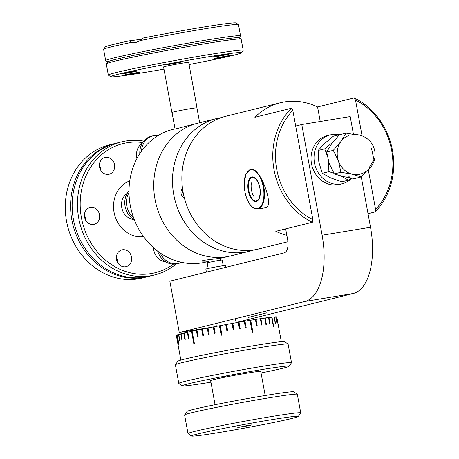 <?xml version="1.0" encoding="UTF-8"?>
<svg xmlns="http://www.w3.org/2000/svg" width="459" height="459" viewBox="0 0 459 459"><rect width="100%" height="100%" fill="white"/><g stroke="black" fill="none" stroke-linecap="round" stroke-linejoin="round"><path stroke-width="0.69" d="M266.909 312.814L248.164 317.456L266.909 312.814M236.104 322.522L353.281 293.502A60.318 28.894 80.6 0 0 369.971 271.212A60.318 28.894 80.6 0 0 370.511 227.245L361.273 176.887M285.659 228.863L287.632 239.621A12.066 5.778 80.6 0 1 287.529 248.417A12.066 5.778 80.6 0 1 284.19 252.875L169.847 281.189L179.274 332.58L211.938 327.204M179.274 332.58L304.868 301.477A60.318 28.894 -99.4 0 0 321.558 279.187A60.318 28.894 -99.4 0 0 322.103 235.22L301.787 124.532L295.688 126.047M353.453 134.298L350.2 116.563L301.787 124.532M208.816 261.171L201.731 261.131L203.188 260.362L220.555 258.245L230.653 255.915A68.362 59.963 -103.9 0 1 226.551 256.759A68.362 59.963 -103.9 0 1 155.475 201.644A68.362 59.963 -103.9 0 1 197.783 123.201A68.362 59.963 76.1 0 0 155.475 201.644A68.362 59.963 76.1 0 0 226.551 256.759A68.362 59.963 76.1 0 0 230.653 255.915L249.398 251.274A68.362 59.963 76.1 0 0 254.028 249.897M221.267 117.613A68.362 59.963 76.1 0 0 220.63 117.716A68.362 59.963 76.1 0 0 216.528 118.56A68.362 59.963 76.1 0 0 174.219 197.003A68.362 59.963 76.1 0 0 245.295 252.117A68.362 59.963 76.1 0 0 249.398 251.274M184.334 197.8A5.606 4.917 -103.9 0 1 181.087 193.457A5.606 4.917 -103.9 0 1 182.51 188.414M287.931 241.727L258.767 248.95A68.362 59.963 -103.9 0 1 254.67 249.794A68.362 59.963 -103.9 0 1 183.594 194.685A68.362 59.963 -103.9 0 1 225.903 116.236L280.26 102.776A68.362 59.963 76.1 0 0 254.888 117.28L291.436 108.232A68.362 59.963 76.1 0 0 312.367 222.254L275.813 231.302A68.362 59.963 76.1 0 0 286.846 235.324M368.02 213.67L375.055 211.926A68.362 59.963 76.1 0 0 354.13 97.905L317.576 106.958A68.362 59.963 76.1 0 0 284.362 101.932A68.362 59.963 76.1 0 0 280.26 102.776M264.642 207.875L265.669 207.732C274.792 206.82 259.8 165.848 250.683 169.394L251.044 169.319M244.222 182.562L246.076 173.68L250.683 169.394M317.576 106.958L320.244 121.497M362.082 135.875L355.495 100.016L354.13 97.905M375.055 211.926L375.565 209.35L368.302 169.767M375.565 209.35A66.348 58.201 76.1 0 0 355.495 100.016M291.436 108.232L292.808 110.344L312.872 219.677L312.367 222.254M292.808 110.344A66.348 58.201 76.1 0 0 312.872 219.677M160.202 252.984A18.096 15.87 76.1 0 0 178.798 263.34L177.111 263.753A18.096 15.87 -103.9 0 1 157.672 251.148M178.798 263.34A18.096 15.87 76.1 0 0 181.557 262.336M165.728 261.825A14.074 12.347 -103.9 0 1 162.021 260.873A14.074 12.347 -103.9 0 1 153.478 247.676M250.528 169.864L250.511 169.87A19.703 9.438 -99.4 0 0 244.905 191.529A19.703 9.438 -99.4 0 0 257.637 208.604A19.703 9.438 -99.4 0 0 263.271 186.962A19.703 9.438 -99.4 0 0 250.528 169.864M219.809 258.36L219.494 258.457M208.77 261.332L205.907 262.043A68.362 59.963 -103.9 0 1 201.811 262.887A68.362 59.963 -103.9 0 1 130.735 207.778A68.362 59.963 -103.9 0 1 173.043 129.329L175.028 128.836M201.885 122.358A68.362 59.963 76.1 0 0 197.783 123.201L216.528 118.56M197.783 123.201L175.068 129.065M147.718 276.662L142.41 277.976A68.563 60.14 -103.9 0 1 82.127 255.433A68.563 60.14 -103.9 0 1 68.316 186.193A68.563 60.14 -103.9 0 1 109.041 144.975L114.756 143.558A68.563 60.14 76.1 0 0 73.624 184.879A68.563 60.14 76.1 0 0 87.434 254.12A68.563 60.14 76.1 0 0 147.718 276.662A68.563 60.14 76.1 0 0 148.504 276.461M117.613 262.491A8.646 7.585 76.1 0 0 116.379 257.51M100.647 170.059A8.646 7.585 76.1 0 0 99.414 165.079M85.621 220.148A8.646 7.585 76.1 0 0 84.387 215.168M115.542 143.369A68.563 60.14 76.1 0 0 114.756 143.558M154.597 274.958L149.29 276.272A68.563 60.14 -103.9 0 1 89.006 253.729A68.563 60.14 -103.9 0 1 75.196 184.489A68.563 60.14 -103.9 0 1 116.328 143.168L121.635 141.854A68.563 60.14 76.1 0 0 80.503 183.175A68.563 60.14 76.1 0 0 94.307 252.416A68.563 60.14 76.1 0 0 154.597 274.958A68.563 60.14 76.1 0 0 176.17 263.954M142.686 142.565A66.549 58.373 76.1 0 0 83.131 183.68A66.549 58.373 76.1 0 0 104.193 258.956A66.549 58.373 76.1 0 0 173.353 264.16M143.558 236.637A28.854 25.308 -103.9 0 1 114.807 197.554A28.854 25.308 -103.9 0 1 129.754 180.892M90.475 207.416A8.646 7.585 -103.9 0 1 99.46 214.387A8.646 7.585 -103.9 0 1 94.112 224.308A8.646 7.585 -103.9 0 1 93.59 224.417A8.646 7.585 -103.9 0 1 84.605 217.446A8.646 7.585 -103.9 0 1 89.953 207.525A8.646 7.585 -103.9 0 1 90.475 207.416M112.765 160.512A8.646 7.585 -103.9 0 1 109.139 174.219A8.646 7.585 -103.9 0 1 101.353 171.144A8.646 7.585 -103.9 0 1 104.979 157.437A8.646 7.585 -103.9 0 1 112.765 160.512M116.758 255.078A8.646 7.585 -103.9 0 1 121.945 249.868A8.646 7.585 -103.9 0 1 129.547 252.708A8.646 7.585 -103.9 0 1 131.291 261.441A8.646 7.585 -103.9 0 1 126.105 266.65A8.646 7.585 -103.9 0 1 118.502 263.81A8.646 7.585 -103.9 0 1 116.758 255.078M143.753 141.108A68.563 60.14 76.1 0 0 121.635 141.854M331.645 143.719L339.39 134.768L345.988 133.139L341.02 141.395L333.274 150.345L326.676 151.975L331.645 143.719M348.392 135.726A20.104 17.637 76.1 0 0 341.02 141.395A20.104 17.637 76.1 0 0 338.472 160.948L340.894 172.245L334.295 173.875L329.097 163.272L326.676 151.975M333.274 150.345L338.472 160.948A20.104 17.637 76.1 0 0 352.443 174.248L361.222 176.939L354.623 178.574L343.074 176.566L334.295 173.875M340.894 172.245L352.443 174.248A20.104 17.637 76.1 0 0 361.589 173.663M361.222 176.939L366.374 171.27M368.961 167.988L373.93 159.732L371.509 148.435M366.586 138.268L365.341 137.459M354.962 134.585L345.988 133.139M341.335 176.147L348.421 180.18L351.141 178.075M348.421 180.18L341.823 181.816L330.681 177.885L322.316 173.273L318.833 162.205L318.127 150.449L324.398 143.65L333.446 136.168L339.976 134.625M340.056 175.567A20.104 17.637 76.1 0 0 349.247 176.778M328.414 161.132L328.914 171.637L322.316 173.273M328.914 171.637L333.877 173.198M332.758 142.256L324.725 148.814L318.127 150.449M324.725 148.814L327.124 155.354M338.989 134.797A25.13 22.043 76.1 0 0 331.714 134.63A25.13 22.043 76.1 0 0 330.205 134.94A25.13 22.043 76.1 0 0 314.65 163.783A25.13 22.043 76.1 0 0 340.779 184.042A25.13 22.043 76.1 0 0 342.288 183.732A25.13 22.043 76.1 0 0 351.835 178.178M342.288 183.732L339.287 184.472A25.13 22.043 -103.9 0 1 337.784 184.782A25.13 22.043 -103.9 0 1 311.65 164.523A25.13 22.043 -103.9 0 1 327.204 135.68L330.205 134.94M196.945 107.905A12.766 0.43 169.6 0 0 197.031 107.831A12.766 0.43 169.6 0 0 184.248 109.747A12.766 0.43 169.6 0 0 171.918 112.444A12.766 0.43 169.6 0 0 171.924 112.449A12.766 0.43 169.6 0 0 172.027 112.478M197.031 107.831A12.766 0.43 169.6 0 0 197.026 107.825L188.678 62.321M175.097 129.208L172.016 112.426A12.668 0.425 -10.4 0 1 172.016 112.426A12.668 0.425 -10.4 0 1 184.248 109.747A12.668 0.425 -10.4 0 1 196.928 107.842A12.668 0.425 -10.4 0 1 196.934 107.854A12.668 0.425 -10.4 0 1 196.934 107.859L199.665 122.737M163.582 67.037A12.869 0.43 -10.4 0 1 163.473 67.003A12.869 0.43 -10.4 0 1 182.131 63.193A12.869 0.43 -10.4 0 1 188.787 62.355A12.869 0.43 -10.4 0 1 188.701 62.424M189.085 64.524A66.549 2.232 169.6 0 0 241.566 52.745A66.549 2.232 169.6 0 0 241.56 52.613A66.549 2.232 169.6 0 0 174.179 62.768A66.549 2.232 169.6 0 0 110.699 76.739A66.549 2.232 169.6 0 0 110.722 76.756A66.549 2.232 169.6 0 0 163.966 69.137M219.121 57.932A8.646 0.287 -10.4 0 1 214.646 58.494A8.646 0.287 -10.4 0 1 227.182 55.935A8.646 0.287 -10.4 0 1 231.652 55.373A8.646 0.287 -10.4 0 1 219.121 57.932M226.023 54.81A8.646 0.287 -10.4 0 1 217.44 56.394A8.646 0.287 -10.4 0 1 213.051 56.939A8.646 0.287 -10.4 0 1 217.084 55.946A8.646 0.287 -10.4 0 1 225.673 54.369A8.646 0.287 -10.4 0 1 230.057 53.818A8.646 0.287 -10.4 0 1 226.023 54.81M183.038 61.558A8.646 0.287 -10.4 0 1 183.038 61.563A8.646 0.287 -10.4 0 1 174.69 63.388A8.646 0.287 -10.4 0 1 166.038 64.69A8.646 0.287 -10.4 0 1 166.032 64.685A8.646 0.287 -10.4 0 1 174.386 62.854A8.646 0.287 -10.4 0 1 183.038 61.558M133.144 71.426A8.646 0.287 -10.4 0 1 137.614 70.858A8.646 0.287 -10.4 0 1 125.083 73.417A8.646 0.287 -10.4 0 1 120.608 73.979A8.646 0.287 -10.4 0 1 133.144 71.426M126.236 74.547A8.646 0.287 -10.4 0 1 134.826 72.964A8.646 0.287 -10.4 0 1 139.209 72.419A8.646 0.287 -10.4 0 1 135.175 73.406A8.646 0.287 -10.4 0 1 126.586 74.989A8.646 0.287 -10.4 0 1 122.203 75.54A8.646 0.287 -10.4 0 1 126.236 74.547M241.566 52.745L243.178 50.41A68.563 2.295 169.6 0 0 243.207 50.324A68.563 2.295 169.6 0 0 243.178 50.272A68.563 2.295 169.6 0 0 174.552 60.588A68.563 2.295 169.6 0 0 108.33 75.081A68.563 2.295 169.6 0 0 108.358 75.127A68.563 2.295 169.6 0 0 108.381 75.15L110.722 76.756M108.33 75.081L106.276 63.887A68.563 2.295 -10.4 0 1 106.316 63.79A68.563 2.295 -10.4 0 1 173.301 49.256A68.563 2.295 -10.4 0 1 241.078 39.055A68.563 2.295 -10.4 0 1 241.124 39.084A68.563 2.295 -10.4 0 1 241.153 39.135L243.207 50.324M106.316 63.79L107.985 61.77A66.549 2.232 -10.4 0 1 173.009 47.661A66.549 2.232 -10.4 0 1 238.8 37.764L241.078 39.055M238.921 37.833L240.505 35.917A68.563 2.295 169.6 0 0 240.545 35.819A68.563 2.295 169.6 0 0 240.516 35.768A68.563 2.295 169.6 0 0 171.89 46.084A68.563 2.295 169.6 0 0 105.668 60.571A68.563 2.295 169.6 0 0 105.696 60.622A68.563 2.295 169.6 0 0 105.742 60.651L107.899 61.879M105.668 60.571L103.614 49.383A68.563 2.295 -10.4 0 1 103.642 49.302A68.563 2.295 -10.4 0 1 131.308 42.406L135.17 42.813L140.11 40.604A68.563 2.295 -10.4 0 1 238.439 24.562A68.563 2.295 -10.4 0 1 238.462 24.579A68.563 2.295 -10.4 0 1 238.491 24.631L240.545 35.819M103.642 49.302L105.254 46.967A66.549 2.232 -10.4 0 1 129.679 40.782L131.308 42.406M140.11 40.604L143.409 37.971A66.549 2.232 -10.4 0 1 236.098 22.95L238.439 24.562M141.992 39.216L129.679 40.782M139.811 153.593A18.096 15.87 -103.9 0 1 151.447 136.191L153.134 135.778A18.096 15.87 76.1 0 0 141.504 151.109M158.275 135.474A18.096 15.87 76.1 0 0 153.134 135.778M182.889 196.825A5.588 4.906 76.1 0 0 183.101 193.767A5.588 4.906 76.1 0 0 181.299 190.399M133.735 219.482A14.074 12.347 -103.9 0 1 121.738 207.548A14.074 12.347 -103.9 0 1 127.252 193.302M134.384 219.855A18.096 15.87 -103.9 0 1 128.996 190.875M129.008 192.774A18.096 15.87 76.1 0 0 133.592 217.755M136.971 158.43A14.074 12.347 -103.9 0 1 140.661 144.476A14.074 12.347 -103.9 0 1 142.279 143.214M248.302 425.355L252.06 424.885L248.594 425.734L237.762 427.507L248.302 425.355M219.609 432.464A54.288 1.819 169.6 0 0 298.287 416.462A54.288 1.819 169.6 0 0 270.219 419.928A54.288 1.819 169.6 0 0 216.625 429.813A54.288 1.819 169.6 0 0 191.558 436.05A54.288 1.819 169.6 0 0 219.609 432.464M298.287 416.462L300.708 412.957A57.3 1.922 169.6 0 0 300.731 412.888A57.3 1.922 169.6 0 0 271.08 416.617A57.3 1.922 169.6 0 0 188.006 433.577A57.3 1.922 169.6 0 0 188.047 433.635L191.558 436.05M188.006 433.577L184.598 414.993A57.3 1.922 -10.4 0 1 184.616 414.925A57.3 1.922 -10.4 0 1 267.672 398.039A57.3 1.922 -10.4 0 1 297.277 394.252A57.3 1.922 -10.4 0 1 297.317 394.31L300.731 412.888M184.616 414.925L187.037 411.419A54.288 1.819 -10.4 0 1 265.721 395.423A54.288 1.819 -10.4 0 1 293.766 391.831L297.277 394.252M215.07 404.706L210.641 380.591A25.474 0.855 -10.4 0 1 247.573 373.052A25.474 0.855 -10.4 0 1 260.752 371.394L265.182 395.509M276.634 316.894L276.685 316.882A51.069 1.71 -10.4 0 1 276.788 316.968L281.321 341.657M276.685 316.882L277.844 323.211A51.069 1.71 -10.4 0 0 277.793 323.193L276.628 316.865A51.069 1.71 -10.4 0 0 275.888 316.813L277.052 323.136A51.069 1.71 -10.4 0 0 276.892 323.142L275.733 316.813A51.069 1.71 -10.4 0 0 274.316 316.894L275.475 323.216A51.069 1.71 -10.4 0 0 275.222 323.234L274.063 316.911A51.069 1.71 -10.4 0 0 271.986 317.117L273.725 326.601A51.069 1.71 -10.4 0 0 273.386 326.642L271.642 317.152A51.069 1.71 -10.4 0 0 268.94 317.485L270.099 323.807A51.069 1.71 -10.4 0 0 269.674 323.865L268.509 317.536A51.069 1.71 -10.4 0 0 265.227 317.984L266.386 324.312A51.069 1.71 -10.4 0 0 265.881 324.381L264.717 318.058A51.069 1.71 -10.4 0 0 260.901 318.621L262.066 324.943A51.069 1.71 -10.4 0 0 261.487 325.029L260.322 318.707A51.069 1.71 -10.4 0 0 256.042 319.372L257.201 325.695A51.069 1.71 -10.4 0 0 256.558 325.798L255.393 319.475A51.069 1.71 -10.4 0 0 250.712 320.233L253.029 332.884A51.069 1.71 -10.4 0 0 252.335 332.999L250.012 320.348A51.069 1.71 -10.4 0 0 244.997 321.185L246.162 327.514A51.069 1.71 -10.4 0 0 245.422 327.634L244.263 321.311A51.069 1.71 -10.4 0 0 238.996 322.218L240.16 328.546A51.069 1.71 -10.4 0 0 239.391 328.678L238.232 322.356L238.996 322.218M232.799 323.314L233.958 329.642A51.069 1.71 -10.4 0 0 233.178 329.78L232.013 323.457L232.799 323.314A51.069 1.71 -10.4 0 1 238.232 322.356M226.505 324.456L227.664 330.778A51.069 1.71 -10.4 0 0 226.872 330.928L225.713 324.599L226.505 324.456A51.069 1.71 -10.4 0 1 232.013 323.457M220.205 325.626L221.949 335.11A51.069 1.71 -10.4 0 0 221.169 335.259L219.425 325.77L220.205 325.626A51.069 1.71 -10.4 0 1 225.713 324.599M214.014 326.802L215.173 333.125A51.069 1.71 -10.4 0 0 214.41 333.274L213.251 326.946L214.014 326.802A51.069 1.71 -10.4 0 1 219.425 325.77M180.857 360.097L176.325 335.403A51.069 1.71 -10.4 0 1 176.376 335.305L177.541 341.628A51.069 1.71 -10.4 0 1 177.581 341.594L176.422 335.271A51.069 1.71 -10.4 0 1 177.065 334.961L178.803 344.451A51.069 1.71 -10.4 0 1 178.947 344.393L177.203 334.909A51.069 1.71 -10.4 0 1 178.528 334.479L179.693 340.808A51.069 1.71 -10.4 0 1 179.928 340.733L178.769 334.41A51.069 1.71 -10.4 0 1 180.754 333.865L181.913 340.194A51.069 1.71 -10.4 0 1 182.246 340.108L181.081 333.785A51.069 1.71 -10.4 0 1 182.326 333.469A51.069 1.71 -10.4 0 1 183.698 333.136L184.857 339.459A51.069 1.71 -10.4 0 1 185.275 339.362L184.116 333.033A51.069 1.71 -10.4 0 1 187.318 332.293L188.483 338.616A51.069 1.71 -10.4 0 1 188.982 338.507L187.817 332.178A51.069 1.71 -10.4 0 1 191.564 331.352L193.882 344.003A51.069 1.71 -10.4 0 1 194.455 343.877L192.132 331.232A51.069 1.71 -10.4 0 1 196.354 330.331L197.513 336.659A51.069 1.71 -10.4 0 1 198.15 336.527L196.986 330.199A51.069 1.71 -10.4 0 1 201.621 329.246L202.78 335.569A51.069 1.71 -10.4 0 1 203.469 335.431L202.31 329.109A51.069 1.71 -10.4 0 1 207.284 328.11L208.443 334.439A51.069 1.71 -10.4 0 1 209.178 334.29L208.013 327.967A51.069 1.71 -10.4 0 1 213.251 326.946M180.754 333.865L181.087 333.808M271.648 317.18L271.986 317.117M268.515 317.565L268.94 317.485M264.723 318.087L265.227 317.984M260.328 318.735L260.901 318.621M255.399 319.504L256.042 319.372M250.017 320.382L250.712 320.233M244.268 321.352L244.997 321.185M207.284 328.11L208.025 328.007M201.621 329.246L202.316 329.143M196.354 330.331L196.991 330.233M192.137 331.26L191.564 331.352M187.318 332.293L187.823 332.207M183.698 333.136L184.122 333.062M238.33 322.379L239.483 328.661M232.271 323.452L233.424 329.734M226.121 324.565L227.274 330.853M219.976 325.706L221.708 335.156M213.934 326.86L215.087 333.142M261.045 372.972A54.288 1.819 169.6 0 0 289.072 366.259A54.288 1.819 169.6 0 0 261.005 369.724A54.288 1.819 169.6 0 0 207.411 379.61A54.288 1.819 169.6 0 0 182.343 385.847A54.288 1.819 169.6 0 0 210.394 382.261A54.288 1.819 169.6 0 0 210.933 382.169M289.072 366.259L291.494 362.753A57.3 1.922 169.6 0 0 291.517 362.685A57.3 1.922 169.6 0 0 261.865 366.414A57.3 1.922 169.6 0 0 178.792 383.374A57.3 1.922 169.6 0 0 178.838 383.431L182.343 385.847M178.792 383.374L175.384 364.796A57.3 1.922 -10.4 0 1 175.401 364.721A57.3 1.922 -10.4 0 1 258.457 347.836A57.3 1.922 -10.4 0 1 288.063 344.049A57.3 1.922 -10.4 0 1 288.103 344.107L291.517 362.685M175.401 364.721L177.822 361.222A54.288 1.819 -10.4 0 1 256.506 345.22A54.288 1.819 -10.4 0 1 284.551 341.628L288.063 344.049M206.412 272.135L205.856 269.1A10.052 0.339 -10.4 0 1 220.435 266.122A10.052 0.339 -10.4 0 1 225.633 265.468L225.966 267.293M208.191 268.452L207.141 262.737L218.22 260.477L222.173 259.978L223.223 265.692M304.868 301.477L353.281 293.502M370.511 227.245L322.103 235.22M255.342 208.816A20.104 9.633 -99.4 0 0 257.7 209.017A20.104 9.633 -99.4 0 0 258.061 208.943A20.104 9.633 -99.4 0 0 261.991 180.221M252.427 169.302A20.104 9.633 -99.4 0 0 251.165 169.337A20.104 9.633 -99.4 0 0 250.803 169.411M250.752 169.428A20.104 9.633 -99.4 0 0 248.996 170.283M256.564 201.048A12.066 5.778 80.6 0 1 256.392 201.082A12.066 5.778 80.6 0 1 248.767 190.342A12.066 5.778 80.6 0 1 252.255 177.317A12.066 5.778 80.6 0 1 252.473 177.277A12.066 5.778 80.6 0 1 253.684 177.335M257.522 200.635A12.066 5.778 80.6 0 1 256.61 201.036M251.836 176.979A12.468 5.973 80.6 0 1 259.897 187.794A12.468 5.973 80.6 0 1 256.334 201.49A12.468 5.973 80.6 0 1 248.273 190.674A12.468 5.973 80.6 0 1 251.836 176.979M265.904 207.669L257.7 209.017C255.743 209.327 253.764 208.518 251.75 206.596C244.922 200.508 241.79 181.494 246.305 173.542L250.78 169.417L251.647 169.262M252.473 177.277L255.669 178.631C260.184 184.782 261.291 191.495 258.985 198.776L256.392 201.082M142.37 236.764L143.455 236.494M128.646 181.334L129.725 181.07M359.827 174.208A20.104 20.104 0 0 0 374.51 149.858A20.104 20.104 0 0 0 350.16 135.175M171.918 112.444L163.565 66.928M251.354 182.883A22.118 22.118 0 0 0 253.54 196.131M215.845 323.52L216.367 326.349M225.489 376.047L225.667 377.034M235.398 318.678L236.144 322.723M245.261 372.421L245.445 373.408M209.574 259.496A6.386 6.386 0 0 0 208.593 262.313M220.664 260.098A6.386 6.386 0 0 0 219.454 258.417"/></g></svg>
